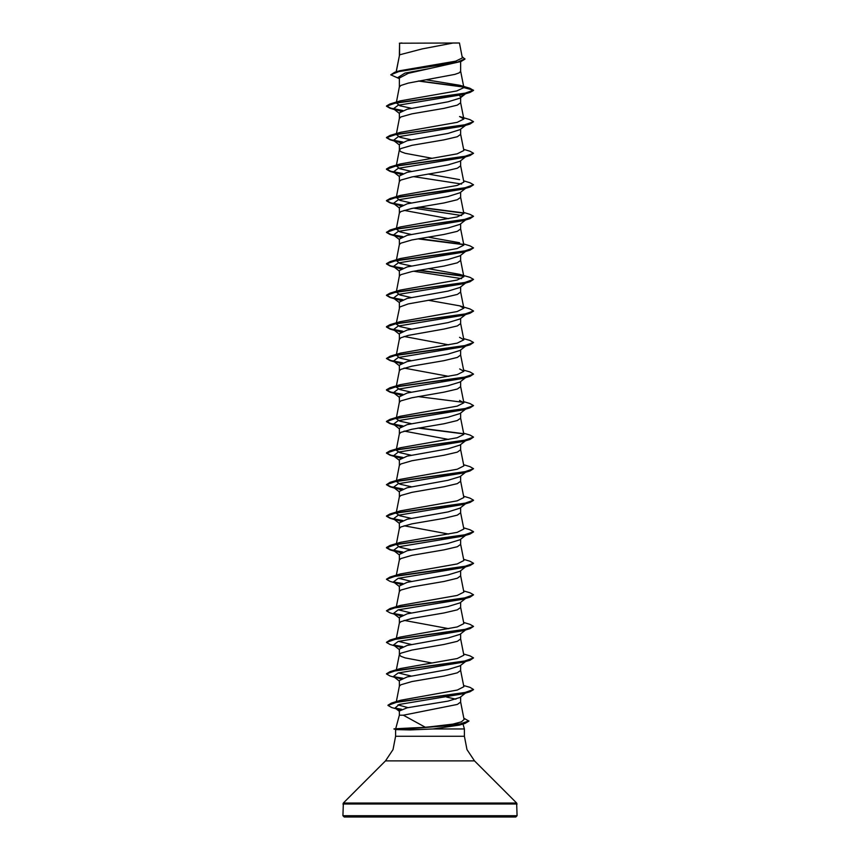 <?xml version="1.0" encoding="UTF-8"?>
<svg xmlns="http://www.w3.org/2000/svg" width="860" height="860" viewBox="0 0 860 860"><rect width="100%" height="100%" fill="white"/><g stroke="black" fill="none" stroke-linecap="round" stroke-linejoin="round"><path stroke-width="1.29" d="M396.299 71.821L399.567 54.857L399.567 43.161L459.509 43L453.209 43L422.174 48.923L399.567 54.857L396.127 71.874M463.83 718.24L468.947 721.121L464.97 723.421L459.39 725.087L433.075 728.957L410.231 729.914L395.761 729.559L394.02 728.828L408.468 728.828L410.392 727.936L425.453 727.399L403.383 715.23L399.33 715.23L395.815 728.345M342.925 815.699L344.237 817L515.763 817L517.075 815.699L342.925 815.699L343.312 803.068L385.452 760.928L392.998 749.63L395.654 736.3L395.654 729.527M463.024 724.002L464.346 728.957L464.346 736.3L467.002 749.63L474.548 760.928L516.688 803.068L517.075 815.699M394.02 728.828L410.392 727.936M433.075 728.957L464.346 728.957M465.862 692.741L459.992 697.428L448.049 701.104L407.221 707.823L399.33 710.962L399.33 715.23M460.67 696.901L460.67 702.061L457.327 704.426L403.383 715.23M399.567 43.161L399.33 55.405M398.739 78.335L390.73 74.841L399.008 71.509L461.067 61.479L408.306 73.283L399.33 78.045L399.33 87.021L400.835 85.452L408.317 83.087L454.811 74.411L459.165 72.831L460.67 71.251L460.67 61.597M465.604 93.772L459.992 98.158L448.006 101.835L407.21 109.188L399.33 112.875L399.33 118.486M460.67 97.631L460.67 102.791L457.327 105.156L443.921 108.317L411.972 113.832L400.835 116.992L399.341 118.411L396.31 134.053M465.604 125.313L459.992 129.699L448.006 133.375L407.199 140.739L399.33 144.416L399.33 150.027M460.67 129.172L460.67 134.332L457.327 136.697L443.921 139.857L411.972 145.372L400.835 148.533L399.341 149.952L396.31 165.593M465.604 156.853L459.992 161.239L448.017 164.916L407.21 172.279L399.33 175.956L399.33 181.567M460.67 160.713L460.67 165.873L457.327 168.237L443.921 171.398L411.972 176.913L400.835 180.073L399.341 181.492L396.31 197.133M465.604 188.394L459.992 192.78L448.006 196.456L407.199 203.82L399.33 207.496L399.33 213.108M460.67 192.253L460.67 197.413L457.327 199.778L443.921 202.939L411.972 208.453L400.835 211.614L399.341 213.033L396.31 228.674M465.604 219.934L459.992 224.32L448.006 227.997L407.199 235.361L399.33 239.037L399.33 244.649M460.67 223.793L460.67 228.953L457.327 231.319L443.921 234.479L411.972 239.994L400.835 243.154L399.341 244.573L396.31 260.214M465.604 251.475L459.992 255.861L448.017 259.537L407.21 266.89L399.33 270.577L399.33 276.264M460.67 255.334L460.67 260.494L457.327 262.859L443.921 266.019L411.972 271.534L400.835 274.695L399.341 276.114L396.31 291.755M465.604 283.015L459.992 287.401L448.017 291.078L407.199 298.442L399.33 302.118L399.33 307.729M460.67 286.875L460.67 292.035L457.327 294.399L443.921 297.56L408.317 303.87L399.706 307.02L396.17 323.994L399.943 326.531L411.252 329.079M465.604 314.556L459.992 318.942L448.017 322.618L407.21 329.982L399.33 333.659L399.33 339.27M460.67 318.415L460.67 323.575L457.327 325.94L443.921 329.1L408.317 335.411L400.835 337.776L399.33 339.345M465.604 346.096L459.992 350.482L448.006 354.159L407.21 361.522L399.33 365.199L399.33 370.886M460.67 349.956L460.67 355.115L457.327 357.481L443.921 360.641L411.972 366.156L400.835 369.316L399.341 370.735L396.17 387.075L400.394 384.678L457.197 374.648L463.83 371.305L459.616 368.908M465.604 377.637L459.992 382.023L448.006 385.699L407.199 393.063L399.33 396.739L399.33 402.351M460.67 381.496L460.67 386.656L457.327 389.021L443.921 392.181L411.972 397.696L400.835 400.857L399.341 402.276L396.31 417.917M465.604 409.177L459.992 413.563L448.017 417.24L407.21 424.603L399.33 428.28L399.33 433.892M460.67 413.036L460.67 418.196L457.327 420.562L443.921 423.722L411.972 429.237L400.835 432.397L399.341 433.816L396.31 449.457M465.604 440.718L459.992 445.104L448.017 448.78L407.199 456.144L399.33 459.82L399.33 465.432M460.67 444.577L460.67 449.737L457.327 452.102L443.921 455.262L411.972 460.777L400.835 463.938L399.341 465.357L396.31 480.998M465.604 472.258L459.992 476.644L447.995 480.321L407.199 487.685L399.33 491.361L399.33 496.972M460.67 476.117L460.67 481.277L457.327 483.642L443.921 486.803L411.972 492.318L400.835 495.478L399.341 496.897L396.17 513.237L400.394 510.84L457.197 500.81L463.83 497.467L460.67 481.202M465.604 503.799L459.992 508.185L448.017 511.861L407.21 519.214L399.33 522.901L399.33 528.513M460.67 507.658L460.67 512.818L457.327 515.183L443.921 518.343L411.972 523.858L400.835 527.019L399.341 528.438L396.31 544.079M465.604 535.339L459.992 539.725L448.017 543.402L407.199 550.765L399.33 554.442L399.33 560.053M460.67 539.198L460.67 544.358L457.327 546.723L443.921 549.884L411.972 555.399L400.835 558.559L399.341 559.978L396.395 575.125M465.604 566.88L459.992 571.266L448.006 574.942L407.21 582.306L399.33 585.982L399.33 591.594M460.67 570.739L460.67 575.899L457.327 578.264L443.921 581.424L411.972 586.939L400.835 590.1L399.341 591.519L396.395 606.666M465.604 598.42L459.992 602.806L448.006 606.483L407.21 613.846L399.33 617.523L399.33 623.134M460.67 602.279L460.67 607.439L457.327 609.804L443.921 612.965L411.972 618.48L400.835 621.64L399.341 623.059L396.395 638.206M465.604 629.961L459.992 634.347L448.006 638.023L407.199 645.387L399.33 649.063L399.33 654.675M460.67 633.82L460.67 638.98L457.327 641.345L443.921 644.505L411.972 650.02L400.835 653.181L399.341 654.6L396.395 669.746M465.604 661.501L459.992 665.887L448.017 669.564L407.21 676.917L399.33 680.604L399.33 686.216M460.67 665.361L460.67 670.52L457.327 672.885L443.921 676.046L411.972 681.561L400.835 684.721L399.341 686.14L396.342 701.599M436.858 64.5L440.32 65.091M459.519 95.438L460.67 97.105L464.637 94.062M399.33 150.102L400.835 151.682L405.189 153.263L431.785 158.283M404.135 210.345L448.748 218.687M404.125 336.507L448.748 344.838M404.135 368.048L448.748 376.379M441.105 380.636L441.986 380.786M441.105 412.176L441.986 412.327M404.125 431.129L448.748 439.46M441.105 506.798L441.986 506.948M404.125 525.75L448.748 534.082M441.105 538.338L441.986 538.489M404.135 620.372L448.748 628.703M399.33 654.75L400.835 656.33L405.189 657.911L431.785 662.931M446.426 697.019L455.864 699.223M390.73 74.841L394.719 72.294L399.825 70.767L455.703 61.167L462.4 57.899L459.509 43M399.33 78.808L397.771 77.572L404.963 73.046L430 68.51M463.69 87.129L418.304 81.109M461.067 61.479L464.981 59.103L462.196 56.803M400.857 111.284L393.461 108.811L398.126 105.243L463.121 94.514L469.99 92.482L473.537 90.44L469.882 88.257L460.154 85.387L426.13 79.776M463.389 86.817L419.164 80.947M394.719 72.294L457.262 62.199L464.981 58.835M396.718 102.437L400.394 100.813L390.01 103.909L463.744 93.611L473.537 90.182L463.841 87.58L460.154 85.387M425.453 727.399L452.908 724.12L461.379 721.83L464.077 719.54L460.67 701.986M408.059 707.662L397.933 704.834M463.604 685.517L469.99 687.409L473.537 689.451L463.938 692.848L391.526 703.039L400.695 700.266L457.294 690.032L463.83 686.71L460.67 670.445M411.252 676.024L398.363 672.907M463.604 653.976L469.99 655.868L473.537 657.911L463.755 661.34L390.01 671.638L400.394 668.542L457.197 658.513L463.83 655.169L460.67 638.905M411.252 644.484L398.363 641.366M463.604 622.436L469.99 624.328L473.537 626.37L463.744 629.799L390.01 640.098L400.384 637.002L457.197 626.972L463.83 623.629L460.67 607.364M411.252 612.933L398.363 609.826M463.604 590.895L469.99 592.787L473.537 594.83L463.744 598.259L390.01 608.558L400.384 605.462L457.197 595.432L463.83 592.088L460.67 575.824M411.252 581.403L398.363 578.286M463.604 559.355L469.99 561.247L473.537 563.289L463.755 566.718L390.01 577.017L400.384 573.921L457.197 563.891L463.83 560.548L460.67 544.283M411.252 549.862L399.943 547.315L396.256 544.348M396.718 544.004L400.394 542.38L457.208 532.351L463.83 529.008L460.67 512.743M411.252 518.311L399.943 515.774L396.17 513.237M411.252 486.781L399.932 484.234L396.256 481.267M396.718 480.923L400.384 479.3L457.187 469.27L463.83 465.926L460.67 449.662M411.252 455.23L399.943 452.693L396.17 450.156L400.394 447.759L457.187 437.729L463.83 434.386L460.67 418.121M411.252 423.7L399.932 421.153L396.17 418.616L400.384 416.219L457.197 406.189L463.83 402.846L459.606 400.448M411.252 392.16L399.943 389.612L396.17 387.075M411.252 360.619L399.943 358.072L396.256 355.105M396.718 354.761L400.394 353.137L457.208 343.108L463.83 339.764L459.606 337.367M396.718 323.22L400.384 321.597L457.197 311.567L463.83 308.224L459.616 305.827L428.215 300.215M411.252 297.528L399.943 294.991L396.256 292.024M396.718 291.68L400.394 290.056L457.197 280.027L463.83 276.683L459.606 274.286L428.215 268.675M411.252 265.987L399.932 263.45L396.256 260.483M396.718 260.139L400.384 258.516L457.197 248.486L463.83 245.143L460.67 228.878M459.606 242.746L428.215 237.134M411.252 234.447L399.943 231.91L396.256 228.943M396.718 228.599L400.394 226.975L457.197 216.946L463.83 213.602L460.67 197.338M411.252 202.906L399.932 200.369L396.256 197.402M396.729 197.058L400.384 195.435L457.197 185.405L463.83 182.062L460.67 165.797M459.606 179.665L428.215 174.053M411.252 171.376L399.943 168.829L396.256 165.862M396.729 165.507L400.384 163.894L457.208 153.865L463.83 150.522L460.67 134.257M411.252 139.836L399.943 137.288L396.256 134.321M396.729 133.966L400.394 132.354L457.197 122.324L463.83 118.981L459.606 116.584L469.99 119.68L473.537 121.722L463.755 125.151L390.01 135.45L386.462 137.493L390.762 139.739L402.835 141.997M411.252 108.285L399.932 105.748L396.256 102.781M400.394 100.813L456.757 90.891L463.841 87.58M473.537 121.722L469.99 124.023L463.121 126.055L398.126 136.783L393.461 140.352L400.857 142.825M463.604 149.328L469.99 151.22L473.537 153.263L469.99 155.563L463.121 157.595L398.137 168.323L393.461 171.893L400.857 174.365M413.574 176.601L461.637 184.029M463.604 180.869L469.99 182.761L473.537 184.803L469.99 187.104L463.121 189.135L398.126 199.864L393.461 203.433L400.857 205.905M413.574 208.142L461.637 215.57M463.604 212.409L469.99 214.301L473.537 216.344L469.99 218.644L463.121 220.676L398.126 231.404L393.461 234.974L400.857 237.446M463.604 243.95L469.99 245.842L473.537 247.884L469.99 250.185L463.121 252.216L398.126 262.945L393.461 266.514L400.857 268.986M413.574 271.223L461.637 278.651M459.606 274.286L469.99 277.382L473.537 279.425L469.99 281.725L463.121 283.757L398.126 294.486L393.461 298.054L400.857 300.527M473.527 311.094L469.99 313.266L463.121 315.298L398.137 326.026L393.461 329.595L400.857 332.067M463.604 338.571L469.99 340.463L473.537 342.506L469.99 344.806L463.121 346.838L398.126 357.566L393.461 361.135L400.857 363.608M466.496 376.938L465.862 377.336M463.604 370.112L469.99 372.004L473.537 374.046L469.99 376.347L463.121 378.379L398.137 389.107L393.461 392.676L400.857 395.148M466.496 408.478L465.862 408.876M463.604 401.652L469.99 403.544L473.537 405.587L469.99 407.887L463.121 409.919L398.126 420.647L393.461 424.216L400.857 426.689M463.604 433.193L469.99 435.085L473.537 437.127L469.99 439.428L463.121 441.459L398.126 452.188L393.461 455.757L400.857 458.229M463.604 464.733L469.99 466.625L473.537 468.668L469.99 470.968L463.121 473L398.126 483.728L393.461 487.298L400.857 489.77M466.496 503.1L465.862 503.498M473.527 500.337L469.99 502.509L463.121 504.54L398.126 515.269L393.461 518.838L400.857 521.31M473.527 531.878L469.99 534.049L463.121 536.081L398.137 546.809L393.461 550.379L400.857 552.851M473.527 563.418L469.99 565.59L463.121 567.621L398.126 578.35L393.461 581.919L400.857 584.391M473.537 594.83L469.99 597.13L463.121 599.162L398.126 609.89L393.461 613.459L400.857 615.932M466.496 629.262L465.862 629.66M473.537 626.37L469.99 628.671L463.121 630.702L398.126 641.431L393.461 645L400.857 647.472M473.537 657.911L469.99 660.211L463.121 662.243L398.126 672.971L393.461 676.54L400.857 679.013M473.527 689.58L469.99 691.752L463.121 693.784L399.255 704.437L395.019 707.984L400.147 709.973M469.99 92.482L396.245 102.781L386.462 106.21L390.01 108.252L402.319 110.639M469.99 124.023L396.256 134.321L386.462 137.75L390.01 139.793L402.319 142.179M469.99 155.563L396.256 165.862L386.462 169.291L390.01 171.333L402.319 173.72M469.99 187.104L396.245 197.402L386.462 200.831L390.01 202.874L402.319 205.26M418.014 207.314L463.604 213.14M469.99 218.644L396.256 228.943L386.462 232.372L390.01 234.415L402.319 236.801M418.014 238.854L463.604 244.681M469.99 250.185L396.245 260.483L386.462 263.912L390.01 265.955L402.319 268.341M418.014 270.395L463.604 276.221M469.99 281.725L396.256 292.024L386.462 295.453L390.01 297.495L402.319 299.882M469.99 313.266L396.245 323.564L386.462 326.993L390.01 329.036L402.319 331.423M469.99 344.806L396.256 355.105L386.462 358.534L390.01 360.577L402.319 362.963M469.99 376.347L396.256 386.645L386.462 390.075L390.01 392.117L402.319 394.504M418.014 396.557L463.604 402.383M469.99 407.887L396.245 418.186L386.462 421.615L390.01 423.658L402.319 426.044M418.014 428.097L463.594 433.924M469.99 439.428L396.256 449.726L386.462 453.156L390.01 455.198L402.319 457.584M469.99 470.968L396.245 481.267L386.462 484.696L390.01 486.738L402.319 489.125M469.99 502.509L396.256 512.807L386.462 516.236L390.01 518.279L402.319 520.665M469.99 534.049L396.256 544.348L386.462 547.777L390.01 549.819L402.319 552.206M469.99 565.59L396.245 575.888L386.462 579.317L390.01 581.36L396.879 583.392M394.138 582.349L402.319 583.746M469.99 597.13L396.256 607.429L386.462 610.858L390.01 612.9L396.879 614.932M394.138 613.889L402.319 615.287M469.99 628.671L396.245 638.969L386.462 642.399L390.01 644.441L396.879 646.473M394.138 645.43L402.319 646.827M469.99 660.211L396.256 670.51L386.462 673.939L390.01 675.981L396.879 678.013M394.138 676.971L402.319 678.368M469.99 691.752L397.395 701.964L387.989 705.361L391.73 707.511L398.675 709.554M395.858 708.5L401.158 709.478M464.97 723.421L408.468 728.828L457.456 724.851L468.947 720.863M390.01 103.909L386.462 105.952L390.773 108.199L402.835 110.456M473.537 153.263L463.744 156.692L390.01 166.99L386.462 169.033L390.762 171.28L402.835 173.537M473.537 184.803L463.755 188.232L390.01 198.531L386.462 200.573L390.773 202.82L402.835 205.078M418.895 207.163L463.282 212.828M473.537 216.344L463.744 219.773L390.01 230.072L386.462 232.372M386.473 232.243L391.02 234.425L402.835 236.618M418.895 238.704L463.282 244.369M473.537 247.884L463.755 251.314L390.01 261.612L386.462 263.654L390.773 265.901L402.835 268.159M418.895 270.244L463.282 275.91M473.537 279.425L463.744 282.854L390.01 293.152L386.462 295.195L390.762 297.442L402.835 299.699M459.616 305.827L469.99 308.923L473.537 310.965L463.744 314.394L390.01 324.693L386.462 326.736L390.773 328.982L402.835 331.24M473.537 342.506L463.755 345.935L390.01 356.233L386.462 358.534M386.473 358.405L391.02 360.587L402.835 362.78M473.537 374.046L463.744 377.475L390.01 387.774L386.462 389.816L390.762 392.063L402.835 394.321M473.537 405.587L463.755 409.016L390.01 419.315L386.462 421.357L390.773 423.604L402.835 425.861M418.895 427.947L463.271 433.601M473.537 437.127L463.744 440.556L390.01 450.855L386.462 452.897L390.762 455.144L402.835 457.402M473.537 468.668L463.744 472.097L390.01 482.395L386.462 484.696M386.473 484.567L391.02 486.749L402.835 488.942M463.604 496.274L469.99 498.166L473.537 500.208L463.755 503.637L390.01 513.936L386.462 515.979L390.762 518.225L402.835 520.483M463.604 527.814L469.99 529.706L473.537 531.749L463.744 535.178L390.01 545.476L386.462 547.519L390.762 549.766L402.835 552.023M390.01 577.017L386.473 579.188M393.504 581.951L402.835 583.564M390.01 608.558L386.462 610.858M393.504 613.492L402.824 615.104M390.01 640.098L386.473 642.269M393.504 645.032L402.835 646.645M390.01 671.638L386.473 673.81M393.504 676.573L402.835 678.185M391.526 703.039L388.01 705.232M395.159 708.092L401.642 709.296M401.91 43L399.33 43.161M394.02 729.097L408.468 729.097L410.231 729.914M517.075 803.992L342.925 803.992M516.688 803.068L343.312 803.068M474.548 760.928L385.452 760.928M464.346 736.3L395.654 736.3M463.83 402.846L460.67 386.581M463.83 371.305L460.67 355.04M396.31 354.836L399.341 339.195M463.83 339.764L460.67 323.5M463.83 308.224L460.67 291.959M463.83 276.683L460.67 260.419M463.83 118.981L460.67 102.716M396.31 102.512L399.341 86.871M463.83 87.451L460.67 71.176M396.879 110.284L390.01 108.252M396.879 141.825L390.01 139.793M396.879 173.365L390.01 171.333M396.879 204.906L390.01 202.874M396.879 236.446L390.01 234.415M396.879 267.987L390.01 265.955M396.879 299.527L390.01 297.495M396.879 331.068L390.01 329.036M396.879 362.608L390.01 360.577M396.879 394.149L390.01 392.117M396.879 425.689L390.01 423.658M396.879 457.23L390.01 455.198M396.879 488.77L390.01 486.738M396.879 520.311L390.01 518.279M396.879 551.851L390.01 549.819M393.461 108.811L399.33 113.402M393.461 140.352L399.33 144.942M393.461 171.893L399.33 176.483M393.461 203.433L399.33 208.023M393.461 234.974L399.33 239.564M393.461 266.514L399.33 271.104M393.461 298.054L399.33 302.645M393.461 329.595L399.33 334.185M393.461 361.135L399.33 365.726M393.461 392.676L399.33 397.266M393.461 424.216L399.33 428.807M393.461 455.757L399.33 460.347M393.461 487.298L399.33 491.888M393.461 518.838L399.33 523.428M393.461 550.379L399.33 554.969M393.461 581.919L399.33 586.509M393.461 613.459L399.33 618.05M393.461 645L399.33 649.59M393.461 676.54L399.33 681.131M395.019 707.984L399.33 711.349M400.394 542.38L390.01 545.476M400.394 510.84L390.01 513.936M400.384 479.3L390.01 482.395M400.394 447.759L390.01 450.855M400.384 416.219L390.01 419.315M400.394 384.678L390.01 387.774M400.394 353.137L390.01 356.233M400.384 321.597L390.01 324.693M400.394 290.056L390.01 293.152M400.384 258.516L390.01 261.612M400.394 226.975L390.01 230.072M400.384 195.435L390.01 198.531M400.384 163.894L390.01 166.99M400.394 132.354L390.01 135.45"/></g></svg>
